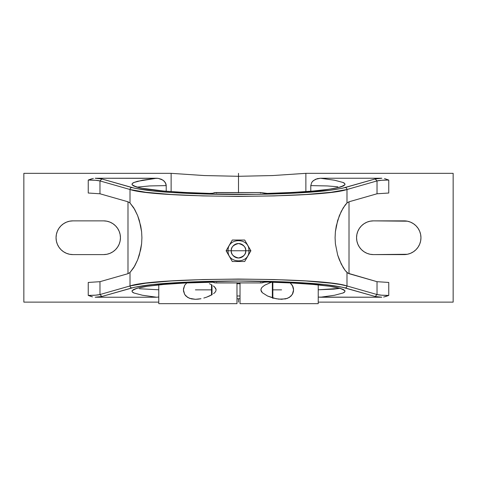 <?xml version="1.0" encoding="UTF-8"?>
<svg xmlns="http://www.w3.org/2000/svg" width="477" height="477" viewBox="0 0 477 477"><rect width="100%" height="100%" fill="white"/><g stroke="black" fill="none" stroke-linecap="round" stroke-linejoin="round"><path stroke-width="0.72" d="M250.89 250.765L244.695 240.032L232.305 240.032L226.11 250.765L232.305 261.497L244.695 261.497L250.89 250.765L245.733 250.765A7.233 7.233 0 0 0 238.5 243.532A7.233 7.233 0 0 0 231.267 250.765L226.11 250.765L232.305 261.497L244.695 261.497L250.89 250.765L244.695 240.032L232.305 240.032L226.11 250.765L231.267 250.765C230.856 247.348 233.265 244.934 238.5 243.532C243.735 244.934 246.144 247.348 245.733 250.765L231.267 250.765L245.733 250.765C246.144 254.187 243.735 256.596 238.5 257.997C233.265 256.596 230.856 254.187 231.267 250.765A7.233 7.233 0 0 0 238.5 257.997A7.233 7.233 0 0 0 245.733 250.765L250.884 250.783M383.633 297.058L388.755 295.424L388.755 282.45L388.755 295.424L381.451 295.18L377.027 294.542L377.027 281.686L388.755 282.45L377.027 281.686L347.995 273.232L345.175 270.471L343.231 267.645L339.35 259.828L337.65 254.968L335.397 243.771L335.087 237.731L335.391 231.727L336.285 225.901L339.35 215.64L343.237 207.817L346.988 202.993L346.988 189.506L331.175 192.279L306.049 194.491L274.084 195.916L238.5 196.411L202.916 195.916L170.957 194.491L145.825 192.279L130.012 189.506L130.012 202.993L133.769 207.823L137.65 215.64L140.715 225.913L141.603 231.697L141.913 237.731L141.609 243.741L139.362 254.933L137.65 259.828L134.764 265.939L130.012 272.474L127.985 273.685L99.973 281.686L99.973 294.542L101.851 296.497L131.89 287.911C141.12 285.645 154.536 283.982 172.119 282.933C192.636 281.651 214.763 281.013 238.5 281.013C262.237 281.013 284.364 281.651 304.881 282.933C322.47 283.988 335.886 285.645 345.109 287.911A1.962 1.872 -74 0 0 346.988 285.956L377.027 294.542L377.027 281.686L349.015 273.685L346.988 272.474L345.175 270.471L341.258 264.085L337.65 254.968L335.397 243.771L335.087 237.731L335.391 231.727L337.638 220.529L341.246 211.4L345.175 205.003L346.988 202.993L349.015 201.783L377.027 193.781L377.027 180.926L346.988 189.506L346.988 202.993L349.015 201.783L377.027 193.781L377.027 180.926L381.451 180.288L388.755 180.044L388.755 193.018L377.027 193.781L388.755 193.018L388.755 180.044L384.51 178.595M236.98 303.664L236.98 282.694L236.98 303.664L158.775 303.664L236.98 303.664M158.775 284.912L158.775 303.664L158.775 284.912M198.188 299.151L195.409 299.306L189.435 298.304L186.018 296.134L184.677 294.44L183.496 291.101L183.496 288.627L184.665 285.3L186.787 282.915L184.665 285.3L183.412 289.861L184.677 294.44L187.64 297.409L191.355 298.888L195.409 299.306L200.99 298.721L198.188 299.151M203.816 298.047L206.672 297.141L203.816 298.047M209.504 295.99L206.672 297.141L212.253 294.542L209.504 295.99M213.559 293.659L214.763 292.616L213.559 293.659M215.729 291.34L214.763 292.616L215.729 291.34L216.123 289.76L215.729 291.34M214.626 286.969L216.123 289.76L215.634 288.215L213.41 285.956L214.626 286.969M212.104 285.091L209.379 283.678L212.104 285.091M205.158 282.074L205.504 282.187M318.225 284.912L318.225 303.664L240.02 303.664L318.225 303.664L318.225 284.912M240.02 283.732L236.98 283.732L240.02 283.732M236.98 295.996L240.02 295.996L236.98 295.996M271.496 282.187L264.783 285.163L262.272 287.071L261.408 288.15L260.877 289.921L262.344 292.729L267.591 296.032L276.046 298.727L281.591 299.306L287.524 298.322L290.958 296.157L292.836 293.462L293.498 291.149L293.51 288.663L292.866 286.337L290.213 282.915L292.341 285.312L293.588 289.909L292.306 294.47L289.33 297.427L285.622 298.894L278.83 299.157L273.232 298.065L267.591 296.032L262.344 292.729L261.342 291.471L260.877 289.921L261.289 288.352L262.272 287.071L264.783 285.163L271.765 282.098M212.009 285.037L212.009 294.691L212.009 285.037M272.355 297.809L272.355 282.211L272.355 297.809M211.514 284.751L211.514 294.971M272.844 297.952L272.844 282.223M272.844 281.818L272.844 298.405M211.514 284.65L211.514 295.078M236.98 298.757L240.02 298.757L236.98 298.757M240.02 282.694L240.02 303.664L240.02 282.694M250.508 251.433L247.766 256.185L250.508 251.433M246.221 258.85L245.077 260.836M249.364 248.118L250.508 250.103M226.11 250.765L229.234 245.351L226.11 250.765M230.779 242.68L232.305 240.032M227.636 253.412L226.492 251.427M346.988 272.474L346.988 285.956L346.988 272.474M340.369 284.519L346.988 285.956C321.611 276.952 155.389 276.952 130.012 285.956L145.825 283.189L170.957 280.977L202.916 279.552L238.5 279.057L274.084 279.552L306.049 280.977L331.175 283.189L340.369 284.519M264.425 193.292L264.425 193.292A0.489 0.471 108.1 0 0 264.21 193.251A0.489 0.471 -71.9 0 1 264.365 193.268L260.555 192.541L214.507 192.66A0.489 0.471 71.9 0 1 214.662 192.636A0.489 0.471 -108.1 0 0 214.507 192.66L212.635 193.268A0.489 0.471 71.9 0 1 212.79 193.251L215.336 192.559L260.567 192.547L267.263 193.4C283.767 193 299.031 192.219 313.049 191.044C324.42 190.138 333.53 188.814 340.387 187.073L344.919 184.772C345.133 183.77 344.472 182.995 342.933 182.447L334.592 180.228L320.443 178.243L381.844 178.243L375.149 178.97L345.109 187.556C335.886 189.822 322.47 191.48 304.881 192.535C284.364 193.817 262.237 194.455 238.5 194.455C214.763 194.455 192.636 193.817 172.119 192.535C154.536 191.48 141.12 189.822 131.89 187.556L101.851 178.97L99.973 180.926L99.973 193.781L88.245 193.018L99.973 193.781L127.985 201.783L130.012 202.993L130.012 189.506L99.973 180.926L99.973 193.781L127.985 201.783L130.012 202.993L134.758 209.516L137.65 215.64L139.35 220.499L141.603 231.697L141.913 237.731L141.609 243.741L140.715 249.566L137.65 259.828L133.763 267.651L130.012 272.474L130.012 285.956A1.962 1.872 74 0 0 131.89 287.911A1.962 1.872 -106 0 1 130.012 285.956L99.973 294.542L130.012 285.956L130.012 272.474L127.985 273.685L99.973 281.686L99.973 294.542C97.91 295.102 93.999 295.394 88.245 295.424L92.49 296.867M366.968 222.151L364.052 223.713L366.968 222.151L370.134 221.191L373.425 220.869L404.085 220.869A16.868 16.868 0 0 1 420.952 237.731A16.868 16.868 0 0 1 404.085 254.599L407.376 254.277L373.425 254.599A16.868 16.868 0 0 1 356.557 237.731A16.868 16.868 0 0 1 373.425 220.869L407.376 221.191L404.085 220.869M357.839 244.188L359.402 247.104L357.839 244.188L356.879 241.022L356.557 237.731L356.879 234.445L357.839 231.279L359.402 228.364L361.494 225.806L364.052 223.713M364.052 251.755L366.968 253.317L364.052 251.755L361.494 249.662L359.402 247.104M370.134 254.277L373.425 254.599L370.134 254.277L366.968 253.317M453.15 302.126L318.225 302.126L453.15 302.126L453.15 173.336L453.15 302.126M453.15 173.336L305.876 173.336L305.876 191.611L305.876 173.336L453.15 173.336M318.225 289.789L333.632 289.145L339.857 288.341L318.684 289.783M385.38 296.634L388.755 295.424C382.942 295.388 379.03 295.096 377.027 294.542L375.149 296.497L377.027 294.542L346.988 285.956A1.962 1.872 106 0 1 345.109 287.911L375.149 296.497L381.844 297.225L318.773 297.105L320.443 297.225L334.592 295.239L342.933 293.021C344.472 292.473 345.133 291.697 344.919 290.696L340.387 288.394C333.53 286.653 324.42 285.329 313.049 284.417C299.031 283.249 283.767 282.467 267.263 282.068L267.126 281.579L267.263 282.068L264.21 282.217A0.489 0.471 71.9 0 0 264.425 282.169L264.425 282.169M267.126 281.579L267.263 282.068L264.64 282.145L262.338 282.831A0.489 0.471 71.9 0 0 262.493 282.807A0.489 0.471 -108.1 0 1 262.338 282.831L260.567 282.921L260.448 282.432L260.567 282.921L216.433 282.921L216.552 282.432M342.391 289.348L340.357 288.496C331.736 285.58 302.519 282.903 267.251 282.068L264.365 282.199A0.489 0.471 -108.1 0 1 264.21 282.217L261.134 282.927L214.662 282.831A0.489 0.471 108.1 0 1 214.519 282.813M260.448 282.432L260.567 282.921L215.866 282.927L212.79 282.217A0.489 0.471 108.1 0 1 212.635 282.199A0.489 0.471 108.1 0 1 212.635 282.193L214.507 282.807A0.489 0.471 -71.9 0 0 214.662 282.831L212.79 282.217L209.737 282.068L209.874 281.579M212.575 282.169L212.575 282.169A0.489 0.471 -71.9 0 0 212.79 282.217L185.148 282.992L163.951 284.417L147.441 286.26L136.613 288.394L133.536 289.533L132.081 290.696L132.26 291.864L134.067 293.021L142.408 295.239L156.557 297.225L95.156 297.225L101.851 296.497L134.812 287.184L152.819 284.525L187.175 282.11L238.5 281.013L289.825 282.11L324.181 284.525L342.188 287.184L375.149 296.497L381.844 297.225L320.443 297.225L334.592 295.239L342.933 293.021L344.74 291.864L344.919 290.696L343.464 289.533L340.387 288.394L329.559 286.26L313.049 284.417L291.852 282.992L267.263 282.068M212.575 193.292L212.575 193.292A0.489 0.471 -108.1 0 1 212.79 193.251L215.866 192.541L216.433 192.547L216.552 193.036L216.433 192.547L260.567 192.547L260.448 193.036M216.552 193.036L216.433 192.547M260.567 192.547L267.263 193.4L267.126 193.889M310.783 185.607L310.783 191.229L310.783 185.607L311.743 182.435L312.805 181.135L315.565 179.274L320.443 178.243L317.133 178.702L313.431 180.58L311.743 182.435L310.783 185.607L327.311 185.941L337.829 186.769M93.367 178.41L88.245 180.044L88.245 193.018L88.245 180.044L95.549 180.288L99.973 180.926L130.012 189.506A1.962 1.872 -74 0 1 131.89 187.556A1.962 1.872 106 0 0 130.012 189.506C155.389 198.515 321.611 198.515 346.988 189.506A1.962 1.872 -106 0 0 345.109 187.556A1.962 1.872 74 0 1 346.988 189.506L377.027 180.926L375.149 178.97L377.027 180.926C379.03 180.372 382.942 180.079 388.755 180.044M209.874 193.889L209.737 193.4L212.79 193.251L209.737 193.4L209.874 193.889L209.737 193.4L185.148 192.475L163.951 191.044C177.969 192.219 193.233 193 209.737 193.4M407.376 221.191L410.542 222.151L413.458 223.713L416.016 225.806L418.108 228.364L419.671 231.279L420.631 234.445L420.952 237.731L420.631 241.022L419.671 244.188L418.108 247.104L416.016 249.662L413.458 251.755L410.542 253.317L407.376 254.277M404.085 254.599L373.425 254.599M209.737 282.068C193.233 282.467 177.969 283.249 163.951 284.417C152.58 285.329 143.47 286.653 136.613 288.394L132.081 290.696C131.867 291.697 132.528 292.473 134.067 293.021L142.408 295.239L156.557 297.225L95.156 297.225L101.851 296.497L99.973 294.542L95.549 295.18L88.245 295.424L88.245 282.45L99.973 281.686L88.245 282.45L88.245 295.424L91.62 296.634M91.65 178.821L88.245 180.044C94.058 180.079 97.97 180.372 99.973 180.926L101.851 178.97L95.156 178.243L156.557 178.243L137.471 181.314L134.067 182.447L132.26 183.603L132.081 184.772L133.536 185.935L136.613 187.073L141.27 188.171L163.951 191.044C152.58 190.138 143.47 188.814 136.613 187.073L132.081 184.772C131.867 183.77 132.528 182.995 134.067 182.447L142.408 180.228L156.557 178.243L158.227 178.362L95.156 178.243L101.851 178.97L134.812 188.284L152.819 190.943L172.119 192.535L203.536 193.96L256.209 194.33L297.541 192.97L329.577 190.323L342.188 188.284L375.149 178.97L381.844 178.243L320.443 178.243L334.592 180.228L342.933 182.447L344.74 183.603L344.919 184.772L343.464 185.935L340.387 187.073L329.559 189.208L313.049 191.044L291.852 192.475L267.263 193.4M166.217 185.607L165.96 183.943L164.189 181.129L161.435 179.274L158.227 178.362L162.884 180.079L165.251 182.429L166.217 185.607L166.217 191.229L166.217 185.607L149.689 185.941L137.143 187.121M272.635 175.554L305.876 173.336L272.635 175.554L238.5 176.299L272.635 175.554M204.365 175.554L238.5 176.299L204.365 175.554L171.124 173.336L204.365 175.554M171.124 191.611L171.124 173.336L163.372 173.336L171.124 173.336L171.124 191.611M139.475 288.74L158.775 289.789L139.475 288.74M156.557 297.225L158.775 297.022L156.557 297.225M158.775 302.126L23.85 302.126L158.775 302.126M103.575 254.599L72.915 254.599A16.868 16.868 0 0 1 56.047 237.731A16.868 16.868 0 0 1 72.915 220.869L103.575 220.869A16.868 16.868 0 0 1 120.442 237.731A16.868 16.868 0 0 1 103.575 254.599L72.915 254.599L69.624 254.277L66.458 253.317L63.542 251.755L60.984 249.662L58.892 247.104L57.329 244.188L56.369 241.022L56.047 237.731L56.369 234.445L57.329 231.279L58.892 228.364L60.984 225.806L63.542 223.713L66.458 222.151L69.624 221.191L72.915 220.869L103.575 220.869L106.866 221.191L110.032 222.151L112.948 223.713L115.506 225.806L117.598 228.364L119.161 231.279L120.121 234.445L120.442 237.731L120.121 241.022L119.161 244.188L117.598 247.104L115.506 249.662L112.948 251.755L110.032 253.317L106.866 254.277L103.575 254.599M163.372 173.336L23.85 173.336L23.85 302.126L23.85 173.336L163.372 173.336M72.915 220.869L69.624 221.191M69.624 254.277L72.915 254.599M110.032 253.317L112.948 251.755M119.161 231.279L117.598 228.364M112.948 223.713L110.032 222.151M106.866 221.191L103.575 220.869M238.5 173.336L238.5 192.774M238.5 298.757L238.5 302.126M195.409 289.861L211.514 289.861M272.844 289.861L281.591 289.861M228.072 250.765C227.416 237.319 249.584 237.319 248.928 250.765C249.584 264.21 227.416 264.21 228.072 250.765M349.015 273.685L349.015 201.783M260.555 282.927L264.365 282.199M214.507 282.807L216.445 282.927M127.985 201.783L127.985 273.685M264.365 193.268L267.251 193.4C302.394 192.404 326.173 190.43 338.575 187.479L342.391 186.113M134.609 186.113L138.425 187.479C150.827 190.43 174.606 192.404 209.749 193.4L212.635 193.268M212.635 282.199L209.749 282.068C174.481 282.903 145.264 285.58 136.643 288.496L134.609 289.348"/></g></svg>
